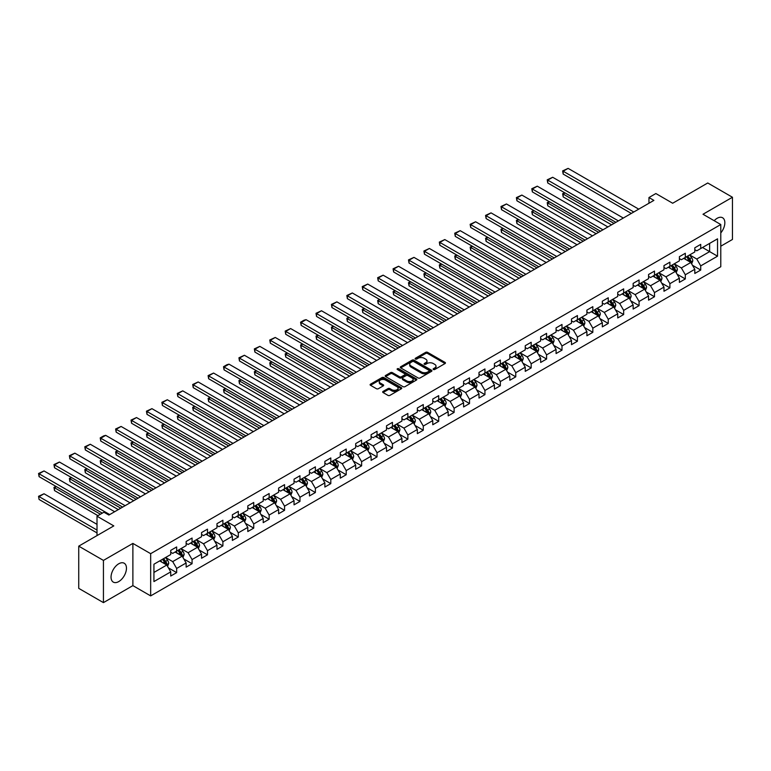 <?xml version="1.0" encoding="UTF-8"?>
<svg xmlns="http://www.w3.org/2000/svg" width="771" height="771" viewBox="0 0 771 771"><rect width="100%" height="100%" fill="white"/><g stroke="black" fill="none" stroke-linecap="round" stroke-linejoin="round"><path stroke-width="1.16" d="M433.389 369.492A0.964 0.559 0 0 0 434.748 369.492L445.05 363.546A1.369 0.79 0 0 0 445.445 362.987A1.369 0.79 0 0 0 445.05 362.418L427.587 352.347A1.369 0.79 0 0 0 425.65 352.347L415.347 358.293A0.964 0.559 0 0 0 416.706 359.074L418.036 358.303A4.385 2.535 0 0 1 424.243 358.303L425.698 359.151A4.385 2.535 0 0 1 426.989 360.934A4.385 2.535 0 0 1 425.698 362.727L424.368 363.498A0.964 0.559 0 0 0 425.727 364.288L427.057 363.517A4.385 2.535 0 0 1 433.263 363.517L434.719 364.355A4.385 2.535 0 0 1 436 366.148A4.385 2.535 0 0 1 434.719 367.94L433.389 368.711A0.964 0.559 0 0 0 433.389 369.492L433.389 368.711M118.753 581.575A10.9 6.293 120 0 0 125.875 571.966A10.9 6.293 120 0 0 124.198 563.235A10.9 6.293 120 0 0 118.753 563.774A10.9 6.293 120 0 0 111.631 573.383A10.9 6.293 120 0 0 113.298 582.115A10.9 6.293 120 0 0 118.753 581.575M720.789 232.929A10.9 6.293 120 0 0 722.581 217.759A10.9 6.293 120 0 0 717.136 218.299A10.9 6.293 120 0 0 714.168 220.699M383.071 391.427A1.369 0.79 0 0 0 382.676 391.986A1.369 0.79 0 0 0 383.071 392.545L387.967 395.378A1.369 0.79 0 0 0 389.914 395.378L401.354 388.767A1.369 0.79 0 0 0 401.758 388.208A1.369 0.79 0 0 0 401.354 387.649L383.9 377.568A1.369 0.79 0 0 0 381.963 377.568L370.514 384.18A1.369 0.79 0 0 0 370.109 384.739A1.369 0.79 0 0 0 370.514 385.298L376.431 388.709A1.369 0.79 0 0 0 378.368 388.709L383.264 385.885A1.369 0.79 0 0 0 383.669 385.327A1.369 0.79 0 0 0 383.264 384.768L380.334 383.071A3.672 2.12 0 0 1 379.255 381.578A3.672 2.12 0 0 1 381.52 379.611A3.672 2.12 0 0 1 385.519 380.074L397.017 386.714A3.672 2.12 0 0 1 398.087 388.208A3.672 2.12 0 0 1 395.822 390.165A3.672 2.12 0 0 1 391.822 389.702L389.914 388.603A1.369 0.79 0 0 0 387.967 388.603L383.071 391.427L383.071 392.545L387.967 389.74L387.967 388.603M720.789 246.2L732.45 239.463L732.45 197.251L707.749 182.987L672.669 203.245L655.87 193.54L648.96 197.54L653.895 200.393L108.875 515.057L103.931 512.204L97.011 516.194L97.011 535.594M103.439 560.411L103.439 602.623L132.882 585.623L132.882 543.41L103.439 560.411L78.738 546.147L113.809 525.899L97.011 516.194M132.882 543.41L150.663 553.674L720.789 224.525L720.789 266.737L150.663 595.896L150.663 553.674M732.45 197.251L703.007 214.251L720.789 224.525M418.133 377.963A1.369 0.79 0 0 0 420.07 377.963L431.519 371.352A1.369 0.79 0 0 0 431.924 370.793A1.369 0.79 0 0 0 431.519 370.234L414.066 360.153A1.369 0.79 0 0 0 412.119 360.153L400.679 366.765A1.369 0.79 0 0 0 400.274 367.324A1.369 0.79 0 0 0 400.679 367.883L418.133 377.963M397.711 369.704A0.964 0.559 0 0 1 398.684 369.839L416.417 380.074L404.997 386.666A1.369 0.79 0 0 1 403.05 386.666L385.596 376.585L390.492 373.781L390.492 372.644L385.596 375.467A1.369 0.79 0 0 0 385.192 376.026A1.369 0.79 0 0 0 385.596 376.585L385.596 375.467M390.492 373.781A1.369 0.79 0 0 1 392.429 373.781L392.429 372.644A1.369 0.79 0 0 0 390.492 372.644M392.429 372.644L399.513 376.73A1.369 0.79 0 0 0 401.45 376.73L404.698 374.851A1.369 0.79 0 0 0 405.103 374.292A1.369 0.79 0 0 0 404.698 373.733L397.335 369.482A0.964 0.559 0 0 1 398.684 368.692L416.436 378.937A1.369 0.79 0 0 1 416.841 379.505A1.369 0.79 0 0 1 416.436 380.064L416.436 378.937M103.439 602.623L78.738 588.36L78.738 546.147M168.406 567.851L176.655 572.622L176.655 568.449L186.139 562.975L186.139 567.138L192.066 563.717L192.066 559.553L201.549 554.079L201.549 558.243L207.486 554.821L207.486 550.658L216.969 545.174L216.969 549.347L222.896 545.916L222.896 541.753L232.379 536.279L232.379 540.442L238.306 537.021L238.306 532.857L247.799 527.383L247.799 531.547L253.726 528.125L253.726 523.962L263.21 518.478L263.21 522.642L269.137 519.22L269.137 515.057L278.62 509.583L278.62 513.746L284.557 510.325L284.557 506.162L294.04 500.678L294.04 504.851L299.967 501.42L299.967 497.256L309.45 491.782L309.45 495.946L315.378 492.524L315.378 488.361L324.87 482.887L324.87 487.05L330.798 483.629L330.798 479.466L340.281 473.982L340.281 478.145L346.208 474.724L346.208 470.561L355.691 465.086L355.691 469.25L361.618 465.829L361.618 461.665L371.111 456.181L371.111 460.354L377.038 456.924L377.038 452.76L386.522 447.286L386.522 451.449L392.449 448.028L392.449 443.865L401.932 438.391L401.932 442.554L407.869 439.133L407.869 434.969L417.352 429.486L417.352 433.649L423.279 430.228L423.279 426.064L432.762 420.59L432.762 424.754L438.689 421.332L438.689 417.169L448.182 411.695L448.182 415.858L454.109 412.427L454.109 408.264L463.593 402.79L463.593 406.953L469.52 403.532L469.52 399.368L479.003 393.894L479.003 398.058L484.94 394.636L484.94 390.473L494.423 384.989L494.423 389.153L500.35 385.731L500.35 381.568L509.833 376.094L509.833 380.257L515.76 376.836L515.76 372.672L525.253 367.198L525.253 371.362L531.18 367.931L531.18 363.767L540.664 358.293L540.664 362.457L546.591 359.035L546.591 354.872L556.074 349.398L556.074 353.561L562.001 350.14L562.001 345.977L571.494 340.493L571.494 344.656L577.421 341.235L577.421 337.072L586.904 331.597L586.904 335.761L592.832 332.34L592.832 328.176L602.324 322.702L602.324 326.865L608.252 323.444L608.252 319.271L617.735 313.797L617.735 317.96L623.662 314.539L623.662 310.376L633.145 304.902L633.145 309.065L639.072 305.644L639.072 301.48L648.565 295.997L648.565 300.16L654.492 296.739L654.492 292.575L663.976 287.101L663.976 291.265L669.903 287.843L669.903 283.68L679.386 278.206L679.386 282.369L685.323 278.948L685.323 274.775L694.806 269.301L694.806 273.464L700.733 270.043L700.733 265.879L717.531 256.184L717.531 238.837L709.628 243.405L709.628 251.616L717.531 256.184M176.655 572.622L170.728 576.043L170.728 571.88L153.93 581.575L153.93 564.227L170.728 554.532L170.728 550.369L176.655 546.947L176.655 551.111L186.139 545.637L186.139 541.473L192.066 538.052L192.066 542.215L201.549 536.732L201.549 532.568L207.486 529.147L207.486 533.31L216.969 527.836L216.969 523.673L222.896 520.252L222.896 524.415L232.379 518.941L232.379 514.768L238.306 511.346L238.306 515.51L247.799 510.036L247.799 505.872L253.726 502.451L253.726 506.614L263.21 501.14L263.21 496.977L269.137 493.556L269.137 497.719L278.62 492.235L278.62 488.072L284.557 484.651L284.557 488.814L294.04 483.34L294.04 479.176L299.967 475.755L299.967 479.919L309.45 474.444L309.45 470.281L315.378 466.85L315.378 471.014L324.87 465.539L324.87 461.376L330.798 457.955L330.798 462.118L340.281 456.644L340.281 452.481L346.208 449.059L346.208 453.223L355.691 447.739L355.691 443.576L361.618 440.154L361.618 444.318L371.111 438.844L371.111 434.68L377.038 431.259L377.038 435.422L386.522 429.948L386.522 425.785L392.449 422.354L392.449 426.517L401.932 421.043L401.932 416.88L407.869 413.458L407.869 417.622L417.352 412.148L417.352 407.984L423.279 404.563L423.279 408.726L432.762 403.243L432.762 399.079L438.689 395.658L438.689 399.821L448.182 394.347L448.182 390.184L454.109 386.763L454.109 390.926L463.593 385.452L463.593 381.288L469.52 377.857L469.52 382.03L479.003 376.547L479.003 372.383L484.94 368.962L484.94 373.125L494.423 367.651L494.423 363.488L500.35 360.067L500.35 364.23L509.833 358.746L509.833 354.583L515.76 351.162L515.76 355.325L525.253 349.851L525.253 345.687L531.18 342.266L531.18 346.43L540.664 340.955L540.664 336.792L546.591 333.361L546.591 337.534L556.074 332.05L556.074 327.887L562.001 324.466L562.001 328.629L571.494 323.155L571.494 318.992L577.421 315.57L577.421 319.734L586.904 314.25L586.904 310.087L592.832 306.665L592.832 310.829L602.324 305.355L602.324 301.191L608.252 297.77L608.252 301.933L617.735 296.459L617.735 292.296L623.662 288.865L623.662 293.038L633.145 287.554L633.145 283.391L639.072 279.969L639.072 284.133L648.565 278.659L648.565 274.495L654.492 271.074L654.492 275.237L663.976 269.763L663.976 265.59L669.903 262.169L669.903 266.332L679.386 260.858L679.386 256.695L685.323 253.274L685.323 257.437L694.806 251.963L694.806 247.799L700.733 244.368L700.733 248.541L717.531 238.837M175.075 552.026L182.187 556.132L172.704 561.606L165.592 557.5M170.728 552.248L172.704 553.395L176.655 551.111M172.704 561.606L176.655 568.449M182.187 556.132L186.139 562.975M190.485 543.121L197.598 547.237L188.114 552.711L181.002 548.605M186.139 543.353L188.114 544.49L192.066 542.215M188.114 552.711L192.066 559.553M197.598 547.237L201.549 554.079M205.905 534.226L213.018 538.331L203.534 543.806L196.412 539.7M201.549 534.457L203.534 535.594L207.486 533.31M203.534 543.806L207.486 550.658M213.018 538.331L216.969 545.174M221.316 525.33L228.428 529.436L218.945 534.91L211.832 530.805M216.969 525.552L218.945 526.699L222.896 524.415M218.945 534.91L222.896 541.753M228.428 529.436L232.379 536.279M236.726 516.425L243.848 520.531L234.355 526.015L227.243 521.9M232.379 516.657L234.355 517.794L238.306 515.51M234.355 526.015L238.306 532.857M243.848 520.531L247.799 527.383M252.146 507.53L259.258 511.636L249.775 517.11L242.663 513.004M247.799 507.752L249.775 508.899L253.726 506.614M249.775 517.11L253.726 523.962M259.258 511.636L263.21 518.478M267.556 498.625L274.669 502.74L265.185 508.214L258.073 504.109M263.21 498.856L265.185 499.993L269.137 497.719M265.185 508.214L269.137 515.057M274.669 502.74L278.62 509.583M282.976 489.73L290.089 493.835L280.596 499.309L273.483 495.204M278.62 489.961L280.596 491.098L284.557 488.814M280.596 499.309L284.557 506.162M290.089 493.835L294.04 500.678M298.387 480.834L305.499 484.94L296.016 490.414L288.903 486.308M294.04 481.056L296.016 482.203L299.967 479.919M296.016 490.414L299.967 497.256M305.499 484.94L309.45 491.782M313.797 471.929L320.909 476.035L311.426 481.518L304.314 477.403M309.45 472.16L311.426 473.298L315.378 471.014M311.426 481.518L315.378 488.361M320.909 476.035L324.87 482.887M329.217 463.034L336.329 467.139L326.846 472.613L319.724 468.508M324.87 463.255L326.846 464.402L330.798 462.118M326.846 472.613L330.798 479.466M336.329 467.139L340.281 473.982M344.627 454.129L351.74 458.244L342.257 463.718L335.144 459.612M340.281 454.36L342.257 455.497L346.208 453.223M342.257 463.718L346.208 470.561M351.74 458.244L355.691 465.086M360.038 445.233L367.16 449.339L357.667 454.813L350.554 450.707M355.691 445.465L357.667 446.602L361.618 444.318M357.667 454.813L361.618 461.665M367.16 449.339L371.111 456.181M375.458 436.338L382.57 440.443L373.087 445.917L365.974 441.812M371.111 436.559L373.087 437.706L377.038 435.422M373.087 445.917L377.038 452.76M382.57 440.443L386.522 447.286M390.868 427.433L397.981 431.538L388.497 437.022L381.385 432.907M386.522 427.664L388.497 428.801L392.449 426.517M388.497 437.022L392.449 443.865M397.981 431.538L401.932 438.391M406.288 418.537L413.401 422.643L403.917 428.117L396.795 424.011M401.932 418.759L403.917 419.906L407.869 417.622M403.917 428.117L407.869 434.969M413.401 422.643L417.352 429.486M421.698 409.632L428.811 413.748L419.328 419.222L412.215 415.116M417.352 409.864L419.328 411.001L423.279 408.726M419.328 419.222L423.279 426.064M428.811 413.748L432.762 420.59M437.109 400.737L444.231 404.842L434.738 410.317L427.626 406.211M432.762 400.968L434.738 402.105L438.689 399.821M434.738 410.317L438.689 417.169M444.231 404.842L448.182 411.695M452.529 391.841L459.641 395.947L450.158 401.421L443.046 397.316M448.182 392.063L450.158 393.21L454.109 390.926M450.158 401.421L454.109 408.264M459.641 395.947L463.593 402.79M467.939 382.936L475.052 387.042L465.568 392.526L458.456 388.411M463.593 383.168L465.568 384.305L469.52 382.03M465.568 392.526L469.52 399.368M475.052 387.042L479.003 393.894M483.359 374.041L490.472 378.147L480.979 383.621L473.866 379.515M479.003 374.263L480.979 375.41L484.94 373.125M480.979 383.621L484.94 390.473M490.472 378.147L494.423 384.989M498.77 365.136L505.882 369.251L496.399 374.725L489.286 370.62M494.423 365.367L496.399 366.504L500.35 364.23M496.399 374.725L500.35 381.568M505.882 369.251L509.833 376.094M514.18 356.241L521.292 360.346L511.809 365.82L504.697 361.715M509.833 356.472L511.809 357.609L515.76 355.325M511.809 365.82L515.76 372.672M521.292 360.346L525.253 367.198M529.6 347.345L536.712 351.451L527.229 356.925L520.107 352.819M525.253 347.567L527.229 348.714L531.18 346.43M527.229 356.925L531.18 363.767M536.712 351.451L540.664 358.293M545.01 338.44L552.123 342.546L542.639 348.029L535.527 343.914M540.664 338.671L542.639 339.809L546.591 337.534M542.639 348.029L546.591 354.872M552.123 342.546L556.074 349.398M560.421 329.545L567.543 333.65L558.05 339.124L550.937 335.019M556.074 329.776L558.05 330.913L562.001 328.629M558.05 339.124L562.001 345.977M567.543 333.65L571.494 340.493M575.841 320.64L582.953 324.755L573.47 330.229L566.357 326.123M571.494 320.871L573.47 322.018L577.421 319.734M573.47 330.229L577.421 337.072M582.953 324.755L586.904 331.597M591.251 311.744L598.363 315.85L588.88 321.324L581.768 317.218M586.904 311.976L588.88 313.113L592.832 310.829M588.88 321.324L592.832 328.176M598.363 315.85L602.324 322.702M606.671 302.849L613.783 306.954L604.3 312.428L597.178 308.323M602.324 303.07L604.3 304.217L608.252 301.933M604.3 312.428L608.252 319.271M613.783 306.954L617.735 313.797M622.081 293.944L629.194 298.049L619.711 303.533L612.598 299.418M617.735 294.175L619.711 295.312L623.662 293.038M619.711 303.533L623.662 310.376M629.194 298.049L633.145 304.902M637.492 285.048L644.614 289.154L635.121 294.628L628.008 290.522M633.145 285.28L635.121 286.417L639.072 284.133M635.121 294.628L639.072 301.48M644.614 289.154L648.565 295.997M652.912 276.143L660.024 280.259L650.541 285.733L643.428 281.627M648.565 276.375L650.541 277.521L654.492 275.237M650.541 285.733L654.492 292.575M660.024 280.259L663.976 287.101M668.322 267.248L675.435 271.353L665.951 276.837L658.839 272.722M663.976 267.479L665.951 268.616L669.903 266.332M665.951 276.837L669.903 283.68M675.435 271.353L679.386 278.206M683.742 258.352L690.855 262.458L681.362 267.932L674.249 263.827M679.386 258.574L681.362 259.721L685.323 257.437M681.362 267.932L685.323 274.775M690.855 262.458L694.806 269.301M702.506 247.51L709.628 251.616L696.782 259.037L689.669 254.931M694.806 249.679L696.782 250.816L700.733 248.541M696.782 259.037L700.733 265.879M132.882 585.623L150.663 595.896M648.96 197.54L648.96 203.245M153.93 572.448L166.777 565.027L159.655 560.922M166.777 565.027L170.728 571.88M692.483 265.282L700.733 270.043M677.073 274.177L685.323 278.948M661.653 283.082L669.903 287.843M646.243 291.978L654.492 296.739M630.823 300.873L639.072 305.644M615.412 309.778L623.662 314.539M600.002 318.674L608.252 323.444M584.582 327.579L592.832 332.34M569.171 336.474L577.421 341.235M553.751 345.369L562.001 350.14M538.341 354.275L546.591 359.035M522.931 363.17L531.18 367.931M507.511 372.075L515.76 376.836M492.1 380.97L500.35 385.731M476.68 389.866L484.94 394.636M461.27 398.771L469.52 403.532M445.86 407.666L454.109 412.427M430.44 416.571L438.689 421.332M415.029 425.467L423.279 430.228M399.619 434.362L407.869 439.133M384.199 443.267L392.449 448.028M368.789 452.163L377.038 456.924M353.369 461.068L361.618 465.829M337.958 469.963L346.208 474.724M322.548 478.858L330.798 483.629M307.128 487.764L315.378 492.524M291.717 496.659L299.967 501.42M276.297 505.564L284.557 510.325M260.887 514.459L269.137 519.22M245.477 523.355L253.726 528.125M230.057 532.26L238.306 537.021M214.646 541.155L222.896 545.916M199.236 550.06L207.486 554.821M183.816 558.956L192.066 563.717M433.765 369.627L434.719 369.078A4.385 2.535 0 0 0 436 367.285L436 366.148M426.989 360.934L426.989 362.081A4.385 2.535 0 0 1 425.698 363.873L424.754 364.423M445.031 363.555L427.587 353.484A1.369 0.79 0 0 0 425.65 353.484L415.733 359.209M431.5 371.362L414.066 361.3A1.369 0.79 0 0 0 412.119 361.3L400.698 367.892M429.09 371.188A0.964 0.559 0 0 0 429.09 370.398L413.767 361.551A0.964 0.559 0 0 0 412.408 361.551L411.01 362.37A4.385 2.535 0 0 0 409.719 364.163A4.385 2.535 0 0 0 411.01 365.946L421.477 371.998A4.385 2.535 0 0 0 427.683 371.998L429.09 371.188L429.09 372.326A0.964 0.559 0 0 0 429.38 371.93L429.38 370.793M409.719 364.163L409.719 365.3A4.385 2.535 0 0 0 411.01 367.092L411.01 365.946M429.09 372.326L427.683 373.135A4.385 2.535 0 0 1 421.477 373.135L411.01 367.092M392.429 373.781L399.513 377.867A1.369 0.79 0 0 0 401.45 377.867L404.698 375.997A1.369 0.79 0 0 0 405.103 375.438L405.103 374.292M406.857 380.97A3.672 2.12 0 0 0 410.856 381.433A3.672 2.12 0 0 0 413.121 379.477A3.672 2.12 0 0 0 412.051 377.973L408.004 375.641A1.369 0.79 0 0 0 406.057 375.641L402.809 377.511A1.369 0.79 0 0 0 402.404 378.069A1.369 0.79 0 0 0 402.809 378.628L406.857 380.97L406.857 382.108A3.672 2.12 0 0 0 410.856 382.57A3.672 2.12 0 0 0 413.121 380.614L413.121 379.477M402.404 378.069L402.404 379.216A1.369 0.79 0 0 0 402.809 379.775L402.809 378.628M406.857 382.108L402.809 379.775M398.087 388.208L398.087 389.345A3.672 2.12 0 0 1 395.822 391.302A3.672 2.12 0 0 1 391.822 390.849L389.914 389.74A1.369 0.79 0 0 0 387.967 389.74M379.255 381.578L379.255 382.715A3.672 2.12 0 0 0 380.334 384.209L380.334 383.071M383.245 385.895L380.334 384.209M401.354 387.649L401.354 388.767L383.9 378.706A1.369 0.79 0 0 0 381.963 378.706L370.533 385.307L370.514 384.18M691.635 263.807L692.811 260.849A3.701 2.14 -120 0 0 691.626 257.697L689.582 254.97M686.036 259.673L684.648 257.822M614.024 223.407L563.167 194.051L563.167 196.904L611.557 224.833M686.527 256.743L688.561 259.461A3.701 2.14 60 0 1 689.621 261.687L690.806 261.003A3.701 2.14 -120 0 0 689.746 258.777L687.713 256.059M686.778 256.589L689.043 259.615A1.889 1.089 60 0 1 689.39 260.184L690.806 261.003M565.047 192.962L563.167 194.051L562.628 193.733L564.507 192.654M563.167 196.904L562.628 193.733M633.791 211.996L563.167 171.229L563.167 174.082L631.324 213.422M638.735 209.143L568.111 168.377L563.167 171.229L562.628 170.911L568.111 168.377M563.167 174.082L562.628 170.911M676.215 272.712L677.391 269.744A3.701 2.14 -120 0 0 676.215 266.593L674.172 263.875M670.616 268.568L669.228 266.727M598.614 232.312L547.757 202.946L547.757 205.799L596.147 233.738M671.107 265.638L673.15 268.366A3.701 2.14 60 0 1 674.211 270.592L675.396 269.908A3.701 2.14 -120 0 0 674.336 267.682L672.293 264.954M671.368 265.494L673.632 268.51A1.889 1.089 60 0 1 673.97 269.089L675.396 269.908M549.636 201.857L547.757 202.946L547.217 202.628L549.097 201.549M547.757 205.799L547.217 202.628M660.805 281.608L661.981 278.649A3.701 2.14 -120 0 0 660.795 275.498L658.762 272.77M655.205 277.473L653.818 275.623M583.204 241.207L532.347 211.842L532.347 214.695L580.727 242.634M655.697 274.543L657.73 277.261A3.701 2.14 60 0 1 658.791 279.488L659.976 278.803A3.701 2.14 -120 0 0 658.916 276.577L656.882 273.859M655.957 274.389L658.212 277.406A1.889 1.089 60 0 1 658.559 277.984L659.976 278.803M534.226 210.762L531.797 211.533L533.677 210.444M532.347 214.695L531.797 211.533M618.381 220.901L547.757 180.125L547.757 182.978L615.904 222.327M623.315 218.048L552.701 177.272L547.757 180.125L547.217 179.816L552.701 177.272M547.757 182.978L547.217 179.816M602.961 229.797L532.347 189.03L532.347 191.883L600.493 231.223M607.905 226.944L537.281 186.177L532.347 189.03L531.797 188.712L537.281 186.177M532.347 191.883L531.797 188.712M645.394 290.503L646.57 287.544A3.701 2.14 -120 0 0 645.385 284.393L643.342 281.666M639.785 286.369L638.407 284.518M567.784 250.103L516.927 220.747L516.927 223.6L565.316 251.529M640.277 283.439L642.32 286.157A3.701 2.14 60 0 1 643.38 288.393L644.566 287.699A3.701 2.14 -120 0 0 643.506 285.472L641.462 282.755M640.537 283.285L642.802 286.311A1.889 1.089 60 0 1 643.149 286.879L644.566 287.699M518.806 219.658L516.927 220.747L516.387 220.429L518.266 219.35M516.927 223.6L516.387 220.429M629.974 299.408L631.15 296.45A3.701 2.14 -120 0 0 629.974 293.288L627.931 290.571M624.375 295.274L622.987 293.423M552.373 259.008L501.516 229.642L501.516 232.495L549.906 260.434M624.867 292.334L626.91 295.062A3.701 2.14 60 0 1 627.97 297.288L629.155 296.604A3.701 2.14 -120 0 0 628.095 294.377L626.052 291.65M625.127 292.19L627.392 295.206A1.889 1.089 60 0 1 627.729 295.785L629.155 296.604M503.396 228.563L500.977 229.334L502.846 228.245M501.516 232.495L500.977 229.334M614.564 308.304L615.74 305.345A3.701 2.14 -120 0 0 614.554 302.193L612.521 299.466M608.965 304.169L607.577 302.319M536.953 267.903L486.106 238.547L486.106 241.4L534.486 269.33M609.456 301.239L611.49 303.957A3.701 2.14 60 0 1 612.55 306.183L613.735 305.499A3.701 2.14 -120 0 0 612.675 303.273L610.642 300.555M609.707 301.085L611.972 304.111A1.889 1.089 60 0 1 612.319 304.68L613.735 305.499M487.976 237.458L486.106 238.547L485.557 238.229L487.436 237.15M486.106 241.4L485.557 238.229M587.55 238.692L516.927 197.925L516.927 200.778L585.073 240.118M592.485 235.849L521.871 195.073L516.927 197.925L516.387 197.607L521.871 195.073M516.927 200.778L516.387 197.607M572.13 247.597L501.516 206.821L501.516 209.673L569.663 249.023M577.074 244.744L506.46 203.968L501.516 206.821L500.977 206.512L506.46 203.968M501.516 209.673L500.977 206.512M556.72 256.492L486.106 215.726L486.106 218.579L554.253 257.919M561.664 253.64L491.04 212.873L486.106 215.726L485.557 215.408L491.04 212.873M486.106 218.579L485.557 215.408M599.144 317.209L600.32 314.24A3.701 2.14 -120 0 0 599.144 311.089L597.101 308.371M593.545 313.065L592.167 311.224M521.543 276.808L470.686 247.443L470.686 250.296L519.076 278.235M594.036 310.135L596.079 312.862A3.701 2.14 60 0 1 597.139 315.088L598.325 314.404A3.701 2.14 -120 0 0 597.265 312.178L595.222 309.45M594.296 309.99L596.561 313.007A1.889 1.089 60 0 1 596.899 313.585L598.325 314.404M472.565 246.354L470.686 247.443L470.146 247.125L472.025 246.045M470.686 250.296L470.146 247.125M541.309 265.397L470.686 224.621L470.686 227.474L538.833 266.824M546.244 262.545L475.63 221.769L470.686 224.621L470.146 224.313L475.63 221.769M470.686 227.474L470.146 224.313M583.734 326.104L584.91 323.145A3.701 2.14 -120 0 0 583.724 319.994L581.691 317.267M578.134 321.97L576.747 320.119M506.133 285.704L455.275 256.338L455.275 259.191L503.656 287.13M578.626 319.04L580.669 321.758A3.701 2.14 60 0 1 581.729 323.984L582.915 323.3A3.701 2.14 -120 0 0 581.854 321.073L579.811 318.356M578.886 318.886L581.141 321.902A1.889 1.089 60 0 1 581.488 322.48L582.915 323.3M457.155 255.259L454.726 256.03L456.605 254.941M455.275 259.191L454.726 256.03M525.889 274.293L455.275 233.526L455.275 236.379L523.422 275.719M530.833 271.44L460.21 230.674L455.275 233.526L454.726 233.208L460.21 230.674M455.275 236.379L454.726 233.208M568.323 335L569.499 332.041A3.701 2.14 -120 0 0 568.314 328.889L566.271 326.162M562.714 330.865L561.336 329.015M490.713 294.599L439.855 265.243L439.855 268.096L488.245 296.025M563.216 327.935L565.249 330.653A3.701 2.14 60 0 1 566.309 332.889L567.495 332.195A3.701 2.14 -120 0 0 566.434 329.969L564.401 327.251M563.466 327.781L565.731 330.807A1.889 1.089 60 0 1 566.078 331.376L567.495 332.195M441.735 264.154L439.855 265.243L439.316 264.925L441.195 263.846M439.855 268.096L439.316 264.925M510.479 283.188L439.855 242.422L439.855 245.274L508.012 284.615M515.413 280.345L444.8 239.569L439.855 242.422L439.316 242.104L444.8 239.569M439.855 245.274L439.316 242.104M552.903 343.905L554.079 340.936A3.701 2.14 -120 0 0 552.903 337.785L550.86 335.067M547.304 339.77L545.916 337.92M475.302 303.504L424.445 274.139L424.445 276.991L472.835 304.93M547.795 336.831L549.839 339.558A3.701 2.14 60 0 1 550.899 341.784L552.084 341.1A3.701 2.14 -120 0 0 551.024 338.874L548.981 336.146M548.056 336.686L550.321 339.703A1.889 1.089 60 0 1 550.658 340.281L552.084 341.1M426.324 273.059L423.905 273.83L425.775 272.741M424.445 276.991L423.905 273.83M495.059 292.093L424.445 251.317L424.445 254.17L492.592 293.52M500.003 289.241L429.389 248.464L424.445 251.317L423.905 251.009L429.389 248.464M424.445 254.17L423.905 251.009M537.493 352.8L538.669 349.841A3.701 2.14 -120 0 0 537.483 346.69L535.45 343.962M531.894 348.665L530.506 346.815M459.892 312.4L409.035 283.044L409.035 285.887L457.415 313.826M532.385 345.736L534.419 348.453A3.701 2.14 60 0 1 535.479 350.68L536.664 349.995A3.701 2.14 -120 0 0 535.604 347.769L533.571 345.051M532.645 345.581L534.901 348.608A1.889 1.089 60 0 1 535.247 349.176L536.664 349.995M410.904 281.955L408.485 282.726L410.365 281.637M409.035 285.887L408.485 282.726M479.649 300.989L409.035 260.222L409.035 263.075L477.182 302.415M484.593 298.136L413.969 257.369L409.035 260.222L408.485 259.904L413.969 257.369M409.035 263.075L408.485 259.904M522.073 361.705L523.249 358.737A3.701 2.14 -120 0 0 522.073 355.585L520.03 352.867M516.474 357.561L515.095 355.72M444.472 321.305L393.615 291.939L393.615 294.792L442.005 322.721M516.965 354.631L519.008 357.358A3.701 2.14 60 0 1 520.068 359.585L521.254 358.9A3.701 2.14 -120 0 0 520.194 356.674L518.151 353.947M517.225 354.487L519.49 357.503A1.889 1.089 60 0 1 519.827 358.072L521.254 358.9M395.494 290.85L393.615 291.939L393.075 291.621L394.954 290.542M393.615 294.792L393.075 291.621M464.238 309.894L393.615 269.118L393.615 271.97L461.762 311.32M469.173 307.041L398.559 266.265L393.615 269.118L393.075 268.809L398.559 266.265M393.615 271.97L393.075 268.809M506.663 370.6L507.838 367.642A3.701 2.14 -120 0 0 506.653 364.481L504.62 361.763M501.063 366.466L499.675 364.616M429.061 330.2L378.204 300.835L378.204 303.687L426.585 331.626M501.555 363.536L503.598 366.254A3.701 2.14 60 0 1 504.658 368.48L505.843 367.796A3.701 2.14 -120 0 0 504.783 365.57L502.74 362.842M501.815 363.382L504.08 366.398A1.889 1.089 60 0 1 504.417 366.977L505.843 367.796M380.084 299.755L377.655 300.526L379.534 299.437M378.204 303.687L377.655 300.526M448.818 318.789L378.204 278.023L378.204 280.875L446.351 320.216M453.762 315.937L383.139 275.17L378.204 278.023L377.655 277.705L383.139 275.17M378.204 280.875L377.655 277.705M491.252 379.496L492.428 376.537A3.701 2.14 -120 0 0 491.243 373.386L489.2 370.658M485.653 375.361L484.265 373.511M413.642 339.095L362.784 309.74L362.784 312.592L411.174 340.522M486.144 372.432L488.178 375.149A3.701 2.14 60 0 1 489.238 377.376L490.423 376.691A3.701 2.14 -120 0 0 489.363 374.465L487.33 371.747M486.395 372.277L488.66 375.304A1.889 1.089 60 0 1 489.007 375.872L490.423 376.691M364.664 308.651L362.784 309.74L362.245 309.422L364.124 308.342M362.784 312.592L362.245 309.422M433.408 327.685L362.784 286.918L362.784 289.771L430.941 329.111M438.352 324.832L367.728 284.065L362.784 286.918L362.245 286.6L367.728 284.065M362.784 289.771L362.245 286.6M475.832 388.401L477.008 385.433A3.701 2.14 -120 0 0 475.832 382.281L473.789 379.563M470.233 384.266L468.845 382.416M398.231 348L347.374 318.635L347.374 321.488L395.764 349.427M470.724 381.327L472.768 384.054A3.701 2.14 60 0 1 473.828 386.281L475.013 385.596A3.701 2.14 -120 0 0 473.953 383.37L471.91 380.643M470.985 381.182L473.249 384.199A1.889 1.089 60 0 1 473.587 384.777L475.013 385.596M349.253 317.556L346.834 318.327L348.714 317.238M347.374 321.488L346.834 318.327M417.998 336.59L347.374 295.813L347.374 298.666L415.521 338.016M422.932 333.737L352.318 292.961L347.374 295.813L346.834 295.505L352.318 292.961M347.374 298.666L346.834 295.505M460.422 397.296L461.598 394.338A3.701 2.14 -120 0 0 460.412 391.186L458.379 388.459M454.823 393.162L453.435 391.311M382.821 356.896L331.964 327.54L331.964 330.383L380.344 358.322M455.314 390.232L457.348 392.95A3.701 2.14 60 0 1 458.408 395.176L459.593 394.492A3.701 2.14 -120 0 0 458.533 392.266L456.499 389.548M455.574 390.078L457.829 393.104A1.889 1.089 60 0 1 458.176 393.673L459.593 394.492M333.843 326.451L331.414 327.222L333.294 326.133M331.964 330.383L331.414 327.222M402.578 345.485L331.964 304.718L331.964 307.571L400.11 346.911M407.522 342.632L336.898 301.866L331.964 304.718L331.414 304.4L336.898 301.866M331.964 307.571L331.414 304.4M445.012 406.192L446.187 403.233A3.701 2.14 -120 0 0 445.002 400.082L442.959 397.364M439.403 402.057L438.024 400.216M367.401 365.791L316.544 336.435L316.544 339.288L364.934 367.218M439.894 399.127L441.937 401.855A3.701 2.14 60 0 1 442.997 404.081L444.183 403.397A3.701 2.14 -120 0 0 443.123 401.171L441.079 398.443M440.154 398.983L442.419 401.999A1.889 1.089 60 0 1 442.766 402.568L444.183 403.397M318.423 335.346L316.544 336.435L316.004 336.117L317.883 335.038M316.544 339.288L316.004 336.117M387.167 354.39L316.544 313.614L316.544 316.467L384.69 355.816M392.102 351.537L321.488 310.761L316.544 313.614L316.004 313.305L321.488 310.761M316.544 316.467L316.004 313.305M429.592 415.097L430.767 412.138A3.701 2.14 -120 0 0 429.592 408.977L427.548 406.259M423.992 410.962L422.604 409.112M351.99 374.696L301.133 345.331L301.133 348.184L349.523 376.123M424.484 408.023L426.527 410.75A3.701 2.14 60 0 1 427.587 412.977L428.772 412.292A3.701 2.14 -120 0 0 427.712 410.066L425.669 407.339M424.744 407.878L427.009 410.895A1.889 1.089 60 0 1 427.346 411.473L428.772 412.292M303.013 344.251L300.594 345.022L302.463 343.933M301.133 348.184L300.594 345.022M371.747 363.286L301.133 322.519L301.133 325.372L369.28 364.712M376.691 360.433L306.077 319.666L301.133 322.519L300.594 322.201L304.044 320.206L306.077 319.666M301.133 325.372L300.594 322.201M414.181 423.992L415.357 421.033A3.701 2.14 -120 0 0 414.172 417.882L412.138 415.155M408.582 419.858L407.194 418.007M336.57 383.592L285.723 354.236L285.723 357.089L334.103 385.018M409.073 416.928L411.107 419.646A3.701 2.14 60 0 1 412.167 421.872L413.352 421.188A3.701 2.14 -120 0 0 412.292 418.961L410.259 416.244M409.324 416.774L411.589 419.8A1.889 1.089 60 0 1 411.936 420.368L413.352 421.188M287.593 353.147L285.723 354.236L285.174 353.918L287.053 352.839M285.723 357.089L285.174 353.918M356.337 372.181L285.723 331.414L285.723 334.267L353.87 373.607M361.281 369.328L290.657 328.562L285.723 331.414L285.174 331.096L290.657 328.562M285.723 334.267L285.174 331.096M398.761 432.897L399.937 429.929A3.701 2.14 -120 0 0 398.761 426.777L396.718 424.06M393.162 428.763L391.784 426.912M321.16 392.497L270.303 363.131L270.303 365.984L318.693 393.923M393.653 425.823L395.696 428.551A3.701 2.14 60 0 1 396.757 430.777L397.942 430.093A3.701 2.14 -120 0 0 396.882 427.866L394.839 425.139M393.914 425.679L396.178 428.695A1.889 1.089 60 0 1 396.516 429.274L397.942 430.093M272.182 362.052L269.763 362.823L271.643 361.734M270.303 365.984L269.763 362.823M340.927 381.086L270.303 340.31L270.303 343.162L338.45 382.512M345.861 378.233L275.247 337.457L270.303 340.31L269.763 340.001L275.247 337.457M270.303 343.162L269.763 340.001M383.351 441.793L384.527 438.834A3.701 2.14 -120 0 0 383.341 435.682L381.308 432.955M377.751 437.658L376.364 435.808M305.75 401.392L254.893 372.027L254.893 374.879L303.273 402.819M378.243 434.728L380.286 437.446A3.701 2.14 60 0 1 381.346 439.672L382.532 438.988A3.701 2.14 -120 0 0 381.472 436.762L379.428 434.044M378.503 434.574L380.758 437.6A1.889 1.089 60 0 1 381.105 438.169L382.532 438.988M256.772 370.947L254.343 371.718L256.223 370.629M254.893 374.879L254.343 371.718M325.507 389.981L254.893 349.215L254.893 352.068L323.039 391.408M330.451 387.129L259.827 346.362L254.893 349.215L254.343 348.897L259.827 346.362M254.893 352.068L254.343 348.897M367.94 450.688L369.116 447.729A3.701 2.14 -120 0 0 367.931 444.578L365.888 441.86M362.331 446.554L360.953 444.713M290.33 410.288L239.473 380.932L239.473 383.785L287.862 411.714M362.833 443.624L364.866 446.351A3.701 2.14 60 0 1 365.926 448.577L367.112 447.893A3.701 2.14 -120 0 0 366.052 445.667L364.018 442.94M363.083 443.479L365.348 446.496A1.889 1.089 60 0 1 365.695 447.064L367.112 447.893M241.352 379.843L239.473 380.932L238.933 380.614L240.812 379.534M239.473 383.785L238.933 380.614M310.096 398.886L239.473 358.11L239.473 360.963L307.629 400.313M315.031 396.034L244.417 355.258L239.473 358.11L238.933 357.802L244.417 355.258M239.473 360.963L238.933 357.802M352.52 459.593L353.696 456.634A3.701 2.14 -120 0 0 352.52 453.473L350.477 450.756M346.921 455.459L345.533 453.608M274.919 419.193L224.062 389.827L224.062 392.68L272.452 420.619M347.413 452.519L349.456 455.247A3.701 2.14 60 0 1 350.516 457.473L351.701 456.789A3.701 2.14 -120 0 0 350.641 454.562L348.598 451.835M347.673 452.375L349.938 455.391A1.889 1.089 60 0 1 350.275 455.969L351.701 456.789M225.942 388.748L223.523 389.519L225.392 388.43M224.062 392.68L223.523 389.519M294.676 407.782L224.062 367.015L224.062 369.868L292.209 409.208M299.62 404.929L229.006 364.163L224.062 367.015L223.523 366.697L226.973 364.702L229.006 364.163M224.062 369.868L223.523 366.697M337.11 468.489L338.286 465.53A3.701 2.14 -120 0 0 337.1 462.378L335.067 459.651M331.511 464.354L330.123 462.504M259.509 428.088L208.652 398.732L208.652 401.585L257.032 429.514M332.002 461.424L334.036 464.142A3.701 2.14 60 0 1 335.096 466.368L336.281 465.684A3.701 2.14 -120 0 0 335.221 463.458L333.188 460.74M332.262 461.27L334.518 464.296A1.889 1.089 60 0 1 334.865 464.865L336.281 465.684M210.522 397.643L208.652 398.732L208.103 398.414L209.982 397.335M208.652 401.585L208.103 398.414M279.266 416.677L208.652 375.911L208.652 378.763L276.799 418.104M284.21 413.825L213.586 373.058L208.652 375.911L208.103 375.593L213.586 373.058M208.652 378.763L208.103 375.593M321.69 477.394L322.866 474.425A3.701 2.14 -120 0 0 321.69 471.274L319.647 468.556M316.091 473.259L314.713 471.409M244.089 436.993L193.232 407.628L193.232 410.48L241.622 438.42M316.582 470.32L318.625 473.047A3.701 2.14 60 0 1 319.686 475.273L320.871 474.589A3.701 2.14 -120 0 0 319.811 472.363L317.768 469.635M316.842 470.175L319.107 473.192A1.889 1.089 60 0 1 319.445 473.77L320.871 474.589M195.111 406.548L192.692 407.319L194.571 406.23M193.232 410.48L192.692 407.319M263.855 425.582L193.232 384.806L193.232 387.659L261.379 427.009M268.79 422.73L198.176 381.953L193.232 384.806L192.692 384.498L198.176 381.953M193.232 387.659L192.692 384.498M306.28 486.289L307.456 483.33A3.701 2.14 -120 0 0 306.27 480.179L304.237 477.451M300.68 482.154L299.293 480.304M228.679 445.889L177.822 416.523L177.822 419.376L226.202 447.315M301.172 479.225L303.215 481.942A3.701 2.14 60 0 1 304.275 484.169L305.461 483.484A3.701 2.14 -120 0 0 304.4 481.258L302.357 478.54M301.432 479.07L303.697 482.097A1.889 1.089 60 0 1 304.034 482.665L305.461 483.484M179.701 415.444L177.272 416.215L179.151 415.126M177.822 419.376L177.272 416.215M248.435 434.478L177.822 393.711L177.822 396.564L245.968 435.904M253.38 431.625L182.756 390.858L177.822 393.711L177.272 393.393L182.756 390.858M177.822 396.564L177.272 393.393M290.869 495.184L292.045 492.226A3.701 2.14 -120 0 0 290.86 489.074L288.817 486.356M285.27 491.05L283.882 489.209M213.259 454.784L162.402 425.428L162.402 428.281L210.791 456.21M285.762 488.12L287.795 490.848A3.701 2.14 60 0 1 288.855 493.074L290.041 492.39A3.701 2.14 -120 0 0 288.98 490.163L286.947 487.436M286.012 487.976L288.277 490.992A1.889 1.089 60 0 1 288.624 491.561L290.041 492.39M164.281 424.339L162.402 425.428L161.862 425.11L163.741 424.031M162.402 428.281L161.862 425.11M233.025 443.383L162.402 402.607L162.402 405.459L230.558 444.809M237.969 440.53L167.346 399.754L162.402 402.607L161.862 402.298L167.346 399.754M162.402 405.459L161.862 402.298M275.449 504.089L276.625 501.131A3.701 2.14 -120 0 0 275.449 497.97L273.406 495.252M269.85 499.955L268.462 498.105M197.848 463.689L146.991 434.324L146.991 437.176L195.381 465.115M270.342 497.016L272.385 499.743A3.701 2.14 60 0 1 273.445 501.969L274.63 501.285A3.701 2.14 -120 0 0 273.57 499.059L271.527 496.331M270.602 496.871L272.867 499.887A1.889 1.089 60 0 1 273.204 500.466L274.63 501.285M148.87 433.244L146.451 434.015L148.331 432.926M146.991 437.176L146.451 434.015M217.615 452.278L146.991 411.512L146.991 414.364L215.138 453.705M222.549 449.426L151.935 408.659L146.991 411.512L146.451 411.194L151.935 408.659M146.991 414.364L146.451 411.194M260.039 512.985L261.215 510.026A3.701 2.14 -120 0 0 260.029 506.875L257.996 504.147M254.44 508.85L253.052 507M182.438 472.584L131.581 443.229L131.581 446.081L179.961 474.011M254.931 505.921L256.965 508.638A3.701 2.14 60 0 1 258.025 510.865L259.21 510.18A3.701 2.14 -120 0 0 258.15 507.954L256.117 505.236M255.191 505.766L257.447 508.793A1.889 1.089 60 0 1 257.793 509.361L259.21 510.18M133.46 442.14L131.581 443.229L131.031 442.911L132.911 441.831M131.581 446.081L131.031 442.911M202.195 461.174L131.581 420.407L131.581 423.26L199.728 462.6M207.139 458.321L136.515 417.554L131.581 420.407L131.031 420.089L136.515 417.554M131.581 423.26L131.031 420.089M244.629 521.89L245.804 518.922A3.701 2.14 -120 0 0 244.619 515.77L242.576 513.052M239.02 517.755L237.641 515.905M167.018 481.49L116.161 452.124L116.161 454.977L164.551 482.916M239.511 514.816L241.554 517.543A3.701 2.14 60 0 1 242.614 519.77L243.8 519.085A3.701 2.14 -120 0 0 242.74 516.859L240.697 514.132M239.771 514.671L242.036 517.688A1.889 1.089 60 0 1 242.383 518.266L243.8 519.085M118.04 451.045L115.621 451.806L117.5 450.727M116.161 454.977L115.621 451.806M186.784 470.079L116.161 429.302L116.161 432.155L184.308 471.505M191.719 467.226L121.105 426.45L116.161 429.302L115.621 428.994L121.105 426.45M116.161 432.155L115.621 428.994M229.209 530.785L230.384 527.827A3.701 2.14 -120 0 0 229.209 524.675L227.166 521.948M223.609 526.651L222.221 524.8M151.608 490.385L100.75 461.019L100.75 463.872L149.14 491.811M224.101 523.721L226.144 526.439A3.701 2.14 60 0 1 227.204 528.665L228.389 527.981A3.701 2.14 -120 0 0 227.329 525.755L225.286 523.037M224.361 523.567L226.626 526.593A1.889 1.089 60 0 1 226.963 527.162L228.389 527.981M102.63 459.94L100.211 460.711L102.08 459.622M100.75 463.872L100.211 460.711M171.364 478.974L100.75 438.207L100.75 441.06L168.897 480.4M176.308 476.121L105.694 435.355L100.75 438.207L100.211 437.889L103.661 435.894L105.694 435.355M100.75 441.06L100.211 437.889M213.798 539.681L214.974 536.722A3.701 2.14 -120 0 0 213.789 533.571L211.755 530.853M208.199 535.546L206.811 533.705M136.188 499.28L85.34 469.925L85.34 472.777L133.72 500.707M208.69 532.616L210.724 535.344A3.701 2.14 60 0 1 211.784 537.57L212.969 536.886A3.701 2.14 -120 0 0 211.909 534.65L209.876 531.932M208.941 532.472L211.206 535.488A1.889 1.089 60 0 1 211.553 536.057L212.969 536.886M87.21 468.835L85.34 469.925L84.791 469.606L86.67 468.527M85.34 472.777L84.791 469.606M155.954 487.879L85.34 447.103L85.34 449.956L153.487 489.306M160.898 485.026L90.274 444.25L85.34 447.103L84.791 446.795L90.274 444.25M85.34 449.956L84.791 446.795M198.378 548.586L199.554 545.627A3.701 2.14 -120 0 0 198.378 542.466L196.335 539.748M192.779 544.451L191.401 542.601M120.777 508.185L69.92 478.82L69.92 481.673L118.31 509.612M193.27 541.512L195.314 544.239A3.701 2.14 60 0 1 196.374 546.466L197.559 545.781A3.701 2.14 -120 0 0 196.499 543.555L194.456 540.828M193.531 541.367L195.795 544.384A1.889 1.089 60 0 1 196.133 544.962L197.559 545.781M71.799 477.741L69.38 478.512L71.26 477.422M69.92 481.673L69.38 478.512M140.544 496.775L69.92 456.008L69.92 458.851L138.067 498.201M145.478 493.922L74.864 453.155L69.92 456.008L69.38 455.69L74.864 453.155M69.92 458.851L69.38 455.69M182.968 557.481L184.144 554.522A3.701 2.14 -120 0 0 182.958 551.371L180.925 548.644M177.369 553.347L175.981 551.496M100.423 514.228L54.51 487.725L54.51 490.578L97.956 515.654M177.86 550.417L179.903 553.135A3.701 2.14 60 0 1 180.963 555.361L182.149 554.677A3.701 2.14 -120 0 0 181.089 552.45L179.045 549.733M178.12 550.263L180.375 553.289A1.889 1.089 60 0 1 180.722 553.857L182.149 554.677M56.389 486.636L54.51 487.725L53.96 487.407L55.84 486.328M54.51 490.578L53.96 487.407M125.124 505.67L54.51 464.903L54.51 467.756L122.656 507.096M130.068 502.817L59.444 462.051L54.51 464.903L53.96 464.585L59.444 462.051M54.51 467.756L53.96 464.585M167.558 566.386L168.733 563.418A3.701 2.14 -120 0 0 167.548 560.266L165.505 557.549M97.011 530.062L39.09 496.62L44.034 493.768L97.011 524.357M161.949 562.252L160.57 560.401M39.09 499.473L38.55 496.302L39.09 499.473L97.011 532.915M162.45 559.312L164.483 562.04A3.701 2.14 60 0 1 165.543 564.266L166.729 563.582A3.701 2.14 -120 0 0 165.669 561.355L163.635 558.628M162.7 559.168L164.965 562.184A1.889 1.089 60 0 1 165.312 562.763L166.729 563.582M38.55 496.302L44.034 493.768M109.713 514.575L39.09 473.799L39.09 476.651L102.302 513.149M114.648 511.722L44.034 470.946L39.09 473.799L38.55 473.49L44.034 470.946M39.09 476.651L38.55 473.49M434.719 369.078L434.719 367.94M424.368 364.288L424.368 363.498M425.698 363.873L425.698 362.727M415.347 359.074L415.347 358.293M425.65 353.484L425.65 352.347M427.587 353.484L427.587 352.347M445.05 363.546L445.05 362.418M400.679 367.883L400.679 366.765M412.119 361.3L412.119 360.153M414.066 361.3L414.066 360.153M431.519 371.352L431.519 370.234M421.477 373.135L421.477 371.998M427.683 373.135L427.683 371.998M399.513 377.867L399.513 376.73M401.45 377.867L401.45 376.73M404.698 375.997L404.698 374.851M398.684 369.839L398.684 368.692M389.914 389.74L389.914 388.603M391.822 390.849L391.822 389.702M383.264 385.885L383.264 384.768M381.963 378.706L381.963 377.568M383.9 378.706L383.9 377.568M690.488 262.246L692.782 260.916M689.746 258.777L691.626 257.697M687.115 260.299L688.561 259.461M675.068 271.141L677.372 269.821M674.336 267.682L676.215 266.593M671.705 269.195L673.15 268.366M659.658 280.046L661.952 278.716M658.916 276.577L660.795 275.498M656.285 278.1L657.73 277.261M644.248 288.942L646.541 287.622M643.506 285.472L645.385 284.393M640.874 286.995L642.32 286.157M628.828 297.847L631.131 296.517M628.095 294.377L629.974 293.288M625.454 295.9L626.91 295.062M613.417 306.742L615.711 305.412M612.675 303.273L614.554 302.193M610.044 304.796L611.49 303.957M597.997 315.638L600.301 314.317M597.265 312.178L599.144 311.089M594.634 313.691L596.079 312.862M582.587 324.543L584.881 323.213M581.854 321.073L583.724 319.994M579.214 322.596L580.669 321.758M567.177 333.438L569.47 332.118M566.434 329.969L568.314 328.889M563.803 331.491L565.249 330.653M551.757 342.343L554.06 341.013M551.024 338.874L552.903 337.785M548.383 340.397L549.839 339.558M536.346 351.239L538.64 349.909M535.604 347.769L537.483 346.69M532.973 349.292L534.419 348.453M520.936 360.134L523.23 358.814M520.194 356.674L522.073 355.585M517.563 358.187L519.008 357.358M505.516 369.039L507.819 367.709M504.783 365.57L506.653 364.481M502.143 367.092L503.598 366.254M490.105 377.935L492.399 376.605M489.363 374.465L491.243 373.386M486.732 375.988L488.178 375.149M474.685 386.84L476.989 385.51M473.953 383.37L475.832 382.281M471.322 384.893L472.768 384.054M459.275 395.735L461.569 394.405M458.533 392.266L460.412 391.186M455.902 393.788L457.348 392.95M443.865 404.63L446.158 403.31M443.123 401.171L445.002 400.082M440.492 402.684L441.937 401.855M428.445 413.535L430.748 412.206M427.712 410.066L429.592 408.977M425.072 411.589L426.527 410.75M413.034 422.431L415.328 421.101M412.292 418.961L414.172 417.882M409.661 420.484L411.107 419.646M397.614 431.326L399.918 430.006M396.882 427.866L398.761 426.777M394.251 429.389L395.696 428.551M382.204 440.231L384.498 438.901M381.472 436.762L383.341 435.682M378.831 438.285L380.286 437.446M366.794 449.127L369.087 447.806M366.052 445.667L367.931 444.578M363.42 447.18L364.866 446.351M351.374 458.032L353.677 456.702M350.641 454.562L352.52 453.473M348 456.085L349.456 455.247M335.963 466.927L338.257 465.597M335.221 463.458L337.1 462.378M332.59 464.98L334.036 464.142M320.553 475.823L322.847 474.502M319.811 472.363L321.69 471.274M317.18 473.886L318.625 473.047M305.133 484.728L307.436 483.398M304.4 481.258L306.27 480.179M301.76 482.781L303.215 481.942M289.723 493.623L292.016 492.303M288.98 490.163L290.86 489.074M286.349 491.676L287.795 490.848M274.303 502.528L276.606 501.198M273.57 499.059L275.449 497.97M270.939 500.581L272.385 499.743M258.892 511.424L261.186 510.094M258.15 507.954L260.029 506.875M255.519 509.477L256.965 508.638M243.482 520.319L245.776 518.999M242.74 516.859L244.619 515.77M240.109 518.372L241.554 517.543M228.062 529.224L230.365 527.894M227.329 525.755L229.209 524.675M224.689 527.277L226.144 526.439M212.651 538.119L214.945 536.799M211.909 534.65L213.789 533.571M209.278 536.173L210.724 535.344M197.231 547.024L199.535 545.695M196.499 543.555L198.378 542.466M193.868 545.078L195.314 544.239M181.821 555.92L184.115 554.59M181.089 552.45L182.958 551.371M178.448 553.973L179.903 553.135M166.411 564.815L168.704 563.495M165.669 561.355L167.548 560.266M163.038 562.869L164.483 562.04"/></g></svg>
